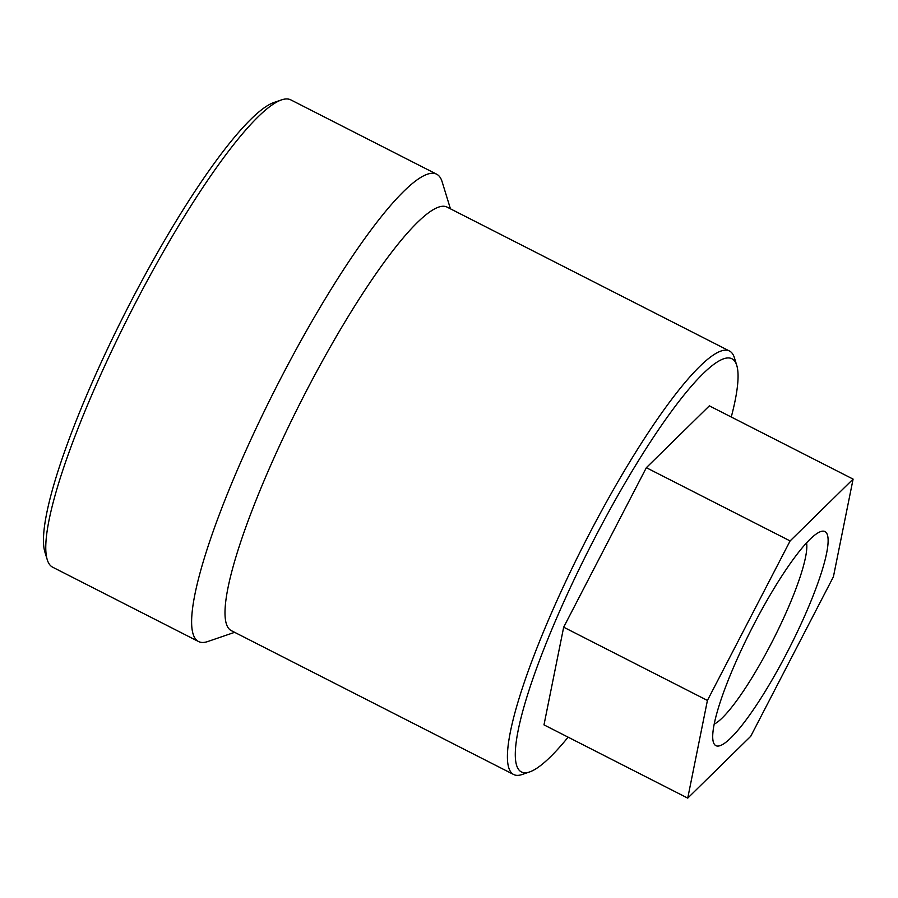 <?xml version="1.0" encoding="UTF-8"?>
<svg xmlns="http://www.w3.org/2000/svg" width="898" height="898" viewBox="0 0 898 898"><rect width="100%" height="100%" fill="white"/><g stroke="black" fill="none" stroke-linecap="round" stroke-linejoin="round"><path stroke-width="1.35" d="M450.437 208.819L442.119 181.744A262.25 46.236 117 0 0 438.202 175.211A262.25 46.236 117 0 0 436.675 174.212A262.25 46.236 117 0 0 276.404 386.881A262.25 46.236 117 0 0 198.537 641.531A262.25 46.236 117 0 0 207.842 641.509L234.636 632.327M436.675 174.212L290.817 99.88A262.25 46.236 117 0 0 281.512 99.903A262.25 46.236 117 0 0 130.558 312.549A262.25 46.236 117 0 0 47.235 559.667A262.25 46.236 117 0 0 52.679 567.21L198.537 641.531M731.264 417.02A231.864 40.881 117 0 0 736.764 365.43L734.429 357.842A237.667 41.903 117 0 0 730.871 351.926A237.667 41.903 117 0 0 729.49 351.017L447.069 207.101A237.667 41.903 117 0 0 301.829 399.834A237.667 41.903 117 0 0 231.269 630.609L513.678 774.525A237.667 41.903 117 0 0 522.12 774.503L529.618 771.932A231.864 40.881 117 0 0 568.131 737.168M729.49 351.017A237.667 41.903 117 0 0 584.25 543.739A237.667 41.903 117 0 0 513.678 774.525M687.733 798.12L543.986 724.866L563.675 627.197L707.422 700.44L790.105 540.933L853.1 479.105L833.411 576.774L750.739 736.281L687.733 798.12L707.422 700.44M853.1 479.105L709.353 405.851L646.347 467.69L563.675 627.197M736.764 365.43A231.864 40.881 117 0 0 733.296 359.66A231.864 40.881 117 0 0 582.937 561.362A231.864 40.881 117 0 0 529.618 771.932M281.512 99.903L274.002 102.473A256.458 45.214 117 0 0 126.382 310.427A256.458 45.214 117 0 0 44.9 552.079L47.235 559.667M646.347 467.69L790.105 540.933M715.178 745.183A120.13 21.182 -63 0 1 713.382 742.197A120.13 21.182 -63 0 1 751.547 628.993A120.13 21.182 -63 0 1 820.705 531.582A120.13 21.182 -63 0 1 793.08 640.678A120.13 21.182 -63 0 1 715.178 745.183M806.561 542.863A104.437 18.409 -63 0 1 773.066 639.96A104.437 18.409 -63 0 1 714.191 724.125"/></g></svg>
